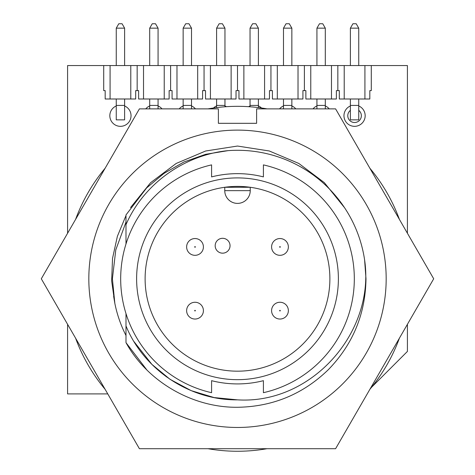 <?xml version="1.0" encoding="UTF-8"?>
<svg xmlns="http://www.w3.org/2000/svg" width="475" height="475" viewBox="0 0 475 475"><rect width="100%" height="100%" fill="white"/><g stroke="black" fill="none" stroke-linecap="round" stroke-linejoin="round"><path stroke-width="0.71" d="M125.994 243.972L125.994 222.08L115.781 249.898L112.403 278.789L114.843 303.377A125.097 125.097 0 0 0 125.994 335.498M146.638 369.651L125.994 342.647C147.541 381.781 192.589 407.758 237.5 407.283C272.751 406.719 303.038 394.179 328.362 369.651C352.889 344.327 365.435 314.04 365.993 278.789L364.61 259.95A128.493 128.493 0 0 0 228.101 150.634C184.235 154.927 143.545 184.045 125.994 224.645L125.994 222.08L115.781 249.898L112.403 278.789L114.843 303.377L111.649 280.903L112.528 258.388L117.384 236.301L125.994 215.561M113.638 296.323L114.843 303.377L112.403 278.789L115.781 249.898L125.994 222.08L115.781 249.898L112.403 278.789M88.825 278.789A148.675 148.675 0 0 1 237.5 130.114A148.675 148.675 0 0 1 386.175 278.789A148.675 148.675 0 0 1 237.5 427.464A148.675 148.675 0 0 1 88.825 278.789M433.699 278.789L335.599 108.876L256.613 108.876L256.613 123.316L218.387 123.316L218.387 108.876L139.401 108.876L41.301 278.789L139.401 448.703L335.599 448.703L433.699 278.789M130.56 207.545L150.605 182.703L176.172 163.465L205.663 150.997L237.5 146.045L269.283 150.979L298.805 163.447L324.306 182.62L344.512 207.652M263.411 176.896A105.135 105.135 0 0 0 211.589 176.896L211.589 164.884A116.814 116.814 0 0 0 211.589 392.694L211.589 380.677A105.135 105.135 0 0 0 263.411 380.677L263.411 392.694A116.814 116.814 0 0 0 263.411 164.884L263.411 176.896M338.384 278.789A100.884 100.884 0 0 1 237.5 379.673A100.884 100.884 0 0 1 136.616 278.789A100.884 100.884 0 0 1 237.5 177.905A100.884 100.884 0 0 1 338.384 278.789M145.113 278.789A92.388 92.388 0 0 0 237.5 371.177A92.388 92.388 0 0 0 329.887 278.789A92.388 92.388 0 0 0 237.5 186.396A92.388 92.388 0 0 0 145.113 278.789M224.758 190.647L224.758 187.281L250.242 187.281L250.242 190.647A12.742 12.742 0 0 1 237.5 203.389A12.742 12.742 0 0 1 224.758 190.647L250.242 190.647M230.042 245.735A7.434 7.434 0 0 0 222.609 238.302A7.434 7.434 0 0 0 215.175 245.735A7.434 7.434 0 0 0 222.609 253.169A7.434 7.434 0 0 0 230.042 245.735A7.434 7.434 0 0 0 222.609 238.302A7.434 7.434 0 0 0 215.175 245.735A7.434 7.434 0 0 0 222.609 253.169A7.434 7.434 0 0 0 230.042 245.735M189.929 317.318A8.39 8.39 0 0 1 188.355 305.556A8.39 8.39 0 0 1 200.112 303.982A8.39 8.39 0 0 1 201.691 315.738A8.39 8.39 0 0 1 189.929 317.318A8.39 8.39 0 0 1 188.355 305.556A8.39 8.39 0 0 1 200.112 303.982M288.028 249.286A8.39 8.39 0 0 1 277.626 254.98A8.39 8.39 0 0 1 271.926 244.578A8.39 8.39 0 0 1 282.334 238.877A8.39 8.39 0 0 1 288.028 249.286A8.39 8.39 0 0 1 277.626 254.98A8.39 8.39 0 0 1 271.926 244.578M288.272 309.391A8.39 8.39 0 0 1 281.236 318.945A8.39 8.39 0 0 1 271.682 311.903A8.39 8.39 0 0 1 278.724 302.349A8.39 8.39 0 0 1 288.272 309.391A8.39 8.39 0 0 1 281.236 318.945A8.39 8.39 0 0 1 271.682 311.903M186.788 248.544A8.39 8.39 0 0 1 193.408 238.699A8.39 8.39 0 0 1 203.252 245.32A8.39 8.39 0 0 1 196.632 255.164A8.39 8.39 0 0 1 186.788 248.544A8.39 8.39 0 0 1 193.408 238.699A8.39 8.39 0 0 1 203.252 245.32M116.25 105.961A10.622 10.622 0 0 0 120.436 126.338A10.622 10.622 0 0 0 124.616 105.961M183.142 105.961A10.622 10.622 0 0 0 179.206 108.876M250.04 105.961A10.622 10.622 0 0 0 248.639 106.685M316.932 105.961A10.622 10.622 0 0 0 312.995 108.876M350.384 105.961A10.622 10.622 0 0 0 354.564 126.338A10.622 10.622 0 0 0 358.75 105.961M283.486 105.961A10.622 10.622 0 0 0 279.549 108.876M216.594 105.961A10.622 10.622 0 0 0 213.471 108.009M149.696 105.961A10.622 10.622 0 0 0 145.76 108.876M350.384 110.366A6.798 6.798 0 0 0 354.564 122.514A6.798 6.798 0 0 0 358.75 110.366M399.416 219.414A172.461 172.461 0 0 0 369.877 168.251M267.039 108.876A172.461 172.461 0 0 0 207.961 108.876M105.123 168.251A172.461 172.461 0 0 0 75.584 219.414M107.766 393.906L67.587 393.906L67.587 324.318M75.584 338.164A172.461 172.461 0 0 0 105.123 389.328M207.961 448.703A172.461 172.461 0 0 0 267.039 448.703M369.877 389.328A172.461 172.461 0 0 0 399.416 338.164M166.725 377.008L160.372 372.103M162.005 108.876A10.622 10.622 0 0 0 158.068 105.961M226.361 106.685A10.622 10.622 0 0 0 224.96 105.961M295.794 108.876A10.622 10.622 0 0 0 291.858 105.961M329.24 108.876A10.622 10.622 0 0 0 325.304 105.961M261.529 108.009A10.622 10.622 0 0 0 258.406 105.961M195.451 108.876A10.622 10.622 0 0 0 191.514 105.961M67.587 233.261L67.587 65.55L407.413 65.55L407.413 233.261M407.413 324.318L407.413 351.429L371.575 387.267M118.798 23.75L122.069 23.75L124.616 28.162L116.25 28.162L118.798 23.75M185.695 23.75L188.967 23.75L191.514 28.162L183.142 28.162L185.695 23.75M252.587 23.75L255.859 23.75L258.406 28.162L250.04 28.162L252.587 23.75M319.485 23.75L322.757 23.75L325.304 28.162L316.932 28.162L319.485 23.75M352.931 23.75L356.202 23.75L358.75 28.162L350.384 28.162L352.931 23.75M286.033 23.75L289.305 23.75L291.858 28.162L283.486 28.162L286.033 23.75M219.141 23.75L222.413 23.75L224.96 28.162L216.594 28.162L219.141 23.75M152.243 23.75L155.515 23.75L158.068 28.162L149.696 28.162L152.243 23.75M116.25 105.408L116.25 119.854L124.616 119.854L124.616 105.408L116.25 105.408L116.25 98.996M183.142 98.996L183.142 108.876M191.514 98.996L191.514 108.876M250.04 98.996L250.04 106.786M258.406 98.996L258.406 107.599M316.932 98.996L316.932 108.876M325.304 98.996L325.304 108.876M350.384 105.408L350.384 119.854L358.75 119.854L358.75 105.408L350.384 105.408L350.384 98.996M283.486 98.996L283.486 108.876M291.858 98.996L291.858 108.876M216.594 98.996L216.594 107.599M224.96 98.996L224.96 106.786M149.696 98.996L149.696 108.876M158.068 98.996L158.068 108.876M371.29 65.55L371.29 90.612L369.823 90.612L369.823 98.996L339.31 98.996L339.31 90.612L337.844 90.612L337.844 65.55M337.844 90.612L336.377 90.612L336.377 98.996L305.864 98.996L305.864 90.612L304.392 90.612L304.392 65.55M304.392 90.612L302.925 90.612L302.925 98.996L272.413 98.996L272.413 90.612L270.946 90.612L270.946 65.55M270.946 90.612L269.479 90.612L269.479 98.996L238.967 98.996L238.967 90.612L237.5 90.612L237.5 65.55M237.5 90.612L236.033 90.612L236.033 98.996L205.521 98.996L205.521 90.612L204.054 90.612L204.054 65.55M204.054 90.612L202.588 90.612L202.588 98.996L172.075 98.996L172.075 90.612L170.608 90.612L170.608 65.55M170.608 90.612L169.136 90.612L169.136 98.996L138.623 98.996L138.623 90.612L137.156 90.612L137.156 65.55M137.156 90.612L135.69 90.612L135.69 98.996L105.177 98.996L105.177 90.612L103.71 90.612L103.71 65.55M124.616 98.996L124.616 105.408M358.75 98.996L358.75 105.408M116.25 28.162L116.25 65.55M124.616 28.162L124.616 65.55M183.142 28.162L183.142 65.55M191.514 28.162L191.514 65.55M250.04 28.162L250.04 65.55M258.406 28.162L258.406 65.55M316.932 28.162L316.932 65.55M325.304 28.162L325.304 65.55M364.919 98.996L364.919 65.55M344.215 98.996L344.215 65.55M331.473 98.996L331.473 65.55M310.769 98.996L310.769 65.55M298.021 98.996L298.021 65.55M277.317 98.996L277.317 65.55M264.575 98.996L264.575 65.55M243.871 98.996L243.871 65.55M231.129 98.996L231.129 65.55M210.425 98.996L210.425 65.55M197.683 98.996L197.683 65.55M176.979 98.996L176.979 65.55M164.231 98.996L164.231 65.55M143.527 98.996L143.527 65.55M130.785 98.996L130.785 65.55M110.081 98.996L110.081 65.55M350.384 28.162L350.384 65.55M358.75 28.162L358.75 65.55M283.486 28.162L283.486 65.55M291.858 28.162L291.858 65.55M216.594 28.162L216.594 65.55M224.96 28.162L224.96 65.55M149.696 28.162L149.696 65.55M158.068 28.162L158.068 65.55M211.589 380.677A105.135 105.135 0 0 0 263.411 380.677M365.993 278.789L364.61 259.95C375.357 332.381 311.446 404.575 237.5 399.849C189.721 400.443 143.777 369.663 125.994 325.933L125.994 313.607M237.5 399.849L214.106 397.569L191.17 390.634L170.05 379.317L151.893 364.39L134.057 341.679M125.994 342.647L125.994 325.933M125.994 224.645L125.994 214.932L146.638 187.928L163.928 173.44L183.878 162.017L205.622 154.31L228.101 150.634L205.622 154.31L183.878 162.017L163.928 173.44L146.638 187.928L125.994 214.932L125.994 224.645M195.213 310.395A0.321 0.321 0 0 0 194.768 310.454A0.321 0.321 0 0 0 194.827 310.899A0.321 0.321 0 0 0 195.273 310.84A0.321 0.321 0 0 0 195.213 310.395M279.674 246.84A0.321 0.321 0 0 0 279.888 247.237A0.321 0.321 0 0 0 280.286 247.018A0.321 0.321 0 0 0 280.066 246.626A0.321 0.321 0 0 0 279.674 246.84M279.662 310.697A0.321 0.321 0 0 0 280.024 310.965A0.321 0.321 0 0 0 280.292 310.603A0.321 0.321 0 0 0 279.929 310.329A0.321 0.321 0 0 0 279.662 310.697M195.332 246.869A0.321 0.321 0 0 0 194.958 246.62A0.321 0.321 0 0 0 194.708 246.994A0.321 0.321 0 0 0 195.083 247.243A0.321 0.321 0 0 0 195.332 246.869M191.514 105.408L183.142 105.408M258.406 105.408L250.04 105.408M325.304 105.408L316.932 105.408M291.858 105.408L283.486 105.408M224.96 105.408L216.594 105.408M158.068 105.408L149.696 105.408"/></g></svg>
